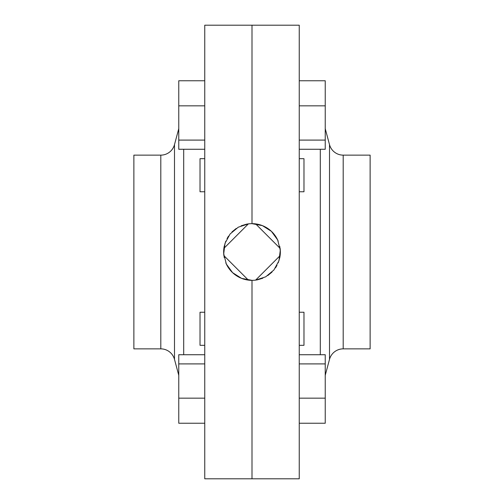 <?xml version="1.0" encoding="UTF-8"?>
<svg xmlns="http://www.w3.org/2000/svg" width="504" height="504" viewBox="0 0 504 504"><rect width="100%" height="100%" fill="white"/><g stroke="black" fill="none" stroke-linecap="round" stroke-linejoin="round"><path stroke-width="0.76" d="M257.569 279.796A28.35 28.35 0 0 1 225.836 262.912M246.431 224.204A28.35 28.35 0 0 1 278.164 241.088M257.544 224.198L255.623 223.883L280.117 248.377A28.35 28.35 0 0 1 279.808 257.531L278.189 262.849M246.456 279.802L248.377 280.117L223.883 255.623A28.35 28.35 0 0 1 224.192 246.469L225.811 241.151M252 223.65L252 25.2L204.75 25.2L204.75 478.8L299.25 478.8L299.25 25.2L252 25.2L252 223.65L262.439 225.641L271.404 231.33L277.641 239.91L280.293 250.186L278.977 260.726L273.88 270.031L265.715 276.809L255.623 280.117L280.117 255.623M252 280.35L252 478.8L252 280.35L241.561 278.359L232.596 272.67L226.359 264.09L223.707 253.814L225.023 243.274L230.12 233.969L238.285 227.191L248.377 223.883L223.883 248.377M325.238 375.316L329.509 359.371A14.175 14.175 0 0 1 343.199 348.863L370.125 348.863L370.125 155.137L343.199 155.137L343.199 348.863M329.509 359.371L329.509 144.629A14.175 14.175 0 0 0 343.199 155.137M299.25 158.684L303.975 158.684L303.975 191.759L299.25 191.759M299.25 312.241L303.975 312.241L303.975 345.316L299.25 345.316M329.509 144.629L325.238 128.684M320.298 354.728L320.298 149.272M257.607 279.789L262.861 278.189M267.769 275.556L272.047 272.047M275.474 267.895L276.998 265.369M280.35 252L279.808 246.469M278.189 241.151L277.011 238.65M275.392 235.985L272.097 232.004M267.712 228.4L262.868 225.817M299.25 363.907L325.238 363.907L325.238 354.728L299.25 354.728M325.238 363.907L325.238 398.16L299.25 398.16M325.238 398.16L325.238 423.24L299.25 423.24M299.25 105.84L325.238 105.84L325.238 80.76L299.25 80.76M325.238 105.84L325.238 140.093L299.25 140.093M325.238 140.093L325.238 149.272L299.25 149.272M178.762 128.684L174.491 144.629A14.175 14.175 0 0 1 160.801 155.137L133.875 155.137L133.875 348.863L160.801 348.863L160.801 155.137M174.491 144.629L174.491 359.371A14.175 14.175 0 0 0 160.801 348.863M204.75 345.316L200.025 345.316L200.025 312.241L204.75 312.241M204.75 191.759L200.025 191.759L200.025 158.678L204.75 158.678M174.491 359.371L178.762 375.316M183.702 149.272L183.702 354.728M246.393 224.211L241.139 225.811M236.231 228.444L231.953 231.953M228.526 236.105L227.033 238.575M223.65 252L224.192 257.531M225.811 262.849L226.976 265.318M228.608 268.015L231.903 271.996M236.288 275.6L241.088 278.164M204.75 140.093L178.762 140.093L178.762 149.272L204.75 149.272M178.762 140.093L178.762 105.84L204.75 105.84M178.762 105.84L178.762 80.76L204.75 80.76M204.75 398.16L178.762 398.16L178.762 423.24L204.75 423.24M178.762 398.16L178.762 363.907L204.75 363.907M178.762 363.907L178.762 354.728L204.75 354.728"/></g></svg>

